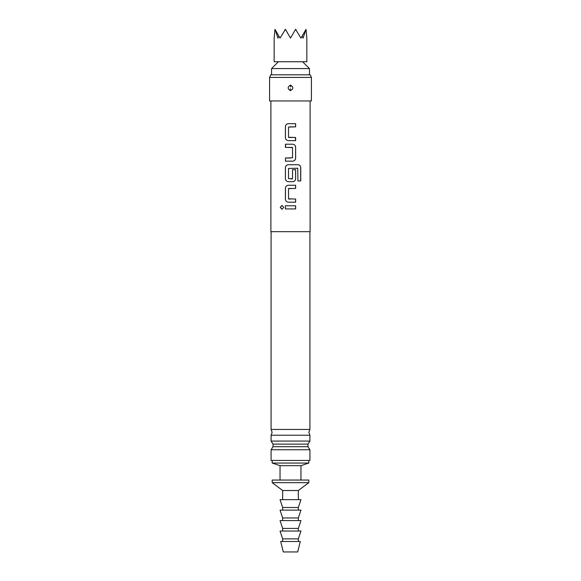 <?xml version="1.0" encoding="UTF-8"?>
<svg xmlns="http://www.w3.org/2000/svg" width="581" height="581" viewBox="0 0 581 581"><rect width="100%" height="100%" fill="white"/><g stroke="black" fill="none" stroke-linecap="round" stroke-linejoin="round"><path stroke-width="0.87" d="M280.245 207.352L281.974 205.398L283.782 207.352L281.974 209.313L280.245 207.352M282.003 209.313L280.318 207.352L282.003 205.398M270.891 100.949L270.891 231.674L310.109 231.674L310.109 100.949M290.5 208.928L285.409 208.928L285.409 205.776L295.635 205.776L295.635 208.928L290.5 208.928L295.635 208.928M295.598 199.036L295.598 202.195L288.314 202.195C286.571 201.992 285.605 201.011 285.409 199.247L285.409 188.2C285.591 186.428 286.556 185.448 288.314 185.252L295.635 185.252L295.635 188.411L288.517 188.622L288.517 198.825L295.635 199.036L295.635 202.195L290.064 202.195M290.5 181.679L288.314 181.679C286.571 181.468 285.605 180.488 285.409 178.73L285.409 167.677C285.591 165.905 286.556 164.924 288.314 164.735L298.126 164.735C299.716 164.939 300.595 165.919 300.755 167.677L300.755 180.938L297.93 180.938L297.733 168.236L288.517 168.446L288.517 178.65L292.526 178.65L292.526 169.681L295.635 169.681L295.635 178.73C295.453 180.502 294.487 181.483 292.737 181.679L288.329 181.679C286.586 181.483 285.62 180.502 285.445 178.73L285.445 167.677C285.62 165.905 286.586 164.924 288.329 164.735M292.722 144.211C294.458 144.408 295.417 145.388 295.598 147.16L295.598 158.206C295.417 159.978 294.458 160.959 292.722 161.155L285.409 161.155L285.409 157.996L292.526 157.785L292.526 147.581L285.409 147.371L285.409 144.211L292.737 144.211C294.473 144.422 295.438 145.403 295.635 147.16L295.635 158.206C295.453 159.978 294.487 160.959 292.737 161.155L285.445 161.155L285.445 157.996L290.5 157.996M295.38 137.479L295.598 140.631L288.314 140.631C286.571 140.428 285.605 139.447 285.409 137.69L285.409 126.636C285.591 124.864 286.556 123.884 288.314 123.695L295.635 123.695L295.635 126.847L288.517 127.057L288.517 137.269L295.635 137.479L295.635 140.631L290.021 140.631M290.5 100.949L311.416 100.949L311.416 77.418L269.584 77.418L269.584 100.949L290.5 100.949M290.5 85.124C293.608 86.961 293.608 88.799 290.5 90.629C287.392 88.791 287.392 86.961 290.5 85.124L290.5 85.211C287.508 86.816 287.421 88.588 290.239 90.527L290.5 90.542C293.492 88.937 293.579 87.165 290.761 85.225L290.5 85.211M290.536 86.99L290.761 85.225M269.584 77.418L270.804 74.804L310.196 74.804L311.416 77.418M309.913 429.446L271.087 429.446L272.133 432.337L271.087 435.227L309.913 435.227L308.867 432.337L309.913 429.446L309.913 231.674M271.087 441.066L273.026 444.116L307.974 444.116L309.913 441.066L271.087 441.066L271.087 435.227M307.974 444.116L307.974 446.702L273.026 446.702L273.026 444.116M278.408 61.731L271.545 68.594L309.455 68.594L309.455 74.804M309.913 449.752L309.913 460.442L271.087 460.442L271.087 449.752L309.913 449.752L307.974 446.702M280.042 480.051L280.042 465.671L272.198 463.057L308.801 463.057L308.801 460.442M280.042 465.671L300.958 465.671L308.801 463.057M275.133 29.595L277.943 38.106L278.945 36.211L274.966 29.319L274.159 38.106L274.159 61.731L306.841 61.731L306.841 38.106L306.034 29.319L303.057 38.106L302.055 36.211L305.867 29.595M278.945 36.211L280.042 38.106L285.424 29.319L290.5 38.106L295.576 29.319L300.958 38.106L302.055 36.211M284.951 29.595L285.424 29.319M295.576 29.319L296.049 29.595M272.198 480.051L308.801 480.051L308.801 482.666L272.198 482.666L272.198 480.051M282.656 499.66L282.656 490.509L298.344 490.509L308.801 482.666M282.656 510.118L282.656 507.503L280.042 499.66L300.958 499.66L298.344 507.503L298.344 510.118M282.656 520.576L282.656 517.962L280.042 510.118L300.958 510.118L298.344 517.962L298.344 520.576M282.656 531.034L282.656 528.419L280.042 520.576L300.958 520.576L298.344 528.419L298.344 531.034M282.656 541.492L282.656 538.877L280.042 531.034L300.958 531.034L298.344 538.877L298.344 541.492M280.696 541.492L300.304 541.492L297.69 551.95L283.31 551.95L280.696 541.492M282.656 538.877L298.344 538.877M282.656 528.419L298.344 528.419M282.656 517.962L298.344 517.962M282.656 507.503L298.344 507.503M285.445 208.928L285.409 205.776M285.445 205.776L290.5 205.776M295.598 205.776L295.598 208.928M288.329 202.195C286.586 202.006 285.62 201.026 285.445 199.247L285.409 199.247M288.728 199.036L290.5 199.036M290.5 188.411L288.742 188.411M285.445 199.247L285.445 188.2C285.62 186.428 286.586 185.448 288.329 185.252M290.5 185.252L295.598 185.252L295.598 188.411M290.5 164.735L298.075 164.735C299.673 164.924 300.537 165.905 300.682 167.677L300.682 180.938L297.879 180.938M292.512 169.681L295.598 169.681L295.598 178.73C295.417 180.502 294.458 181.483 292.722 181.679M290.5 178.861L292.308 178.861M285.649 147.371L285.445 144.211L290.95 144.211M289.476 147.371L288.205 147.371M292.308 147.371L290.5 147.371M288.329 140.631C286.586 140.442 285.62 139.462 285.445 137.69L285.409 137.69M288.742 137.479L292.831 137.479M295.598 123.695L295.598 126.847L289.796 126.847M285.445 137.69L285.445 126.636C285.62 124.864 286.586 123.884 288.329 123.695L292.025 123.695M290.464 88.762L290.239 90.527M271.087 429.446L271.087 231.674M309.913 441.066L309.913 435.227M302.592 61.731L309.455 68.594M271.087 449.752L273.026 446.702M272.198 463.057L272.198 460.442M271.545 74.804L271.545 68.594M282.656 490.509L272.198 482.666M298.344 499.66L298.344 490.509M300.958 480.051L300.958 465.671"/></g></svg>
